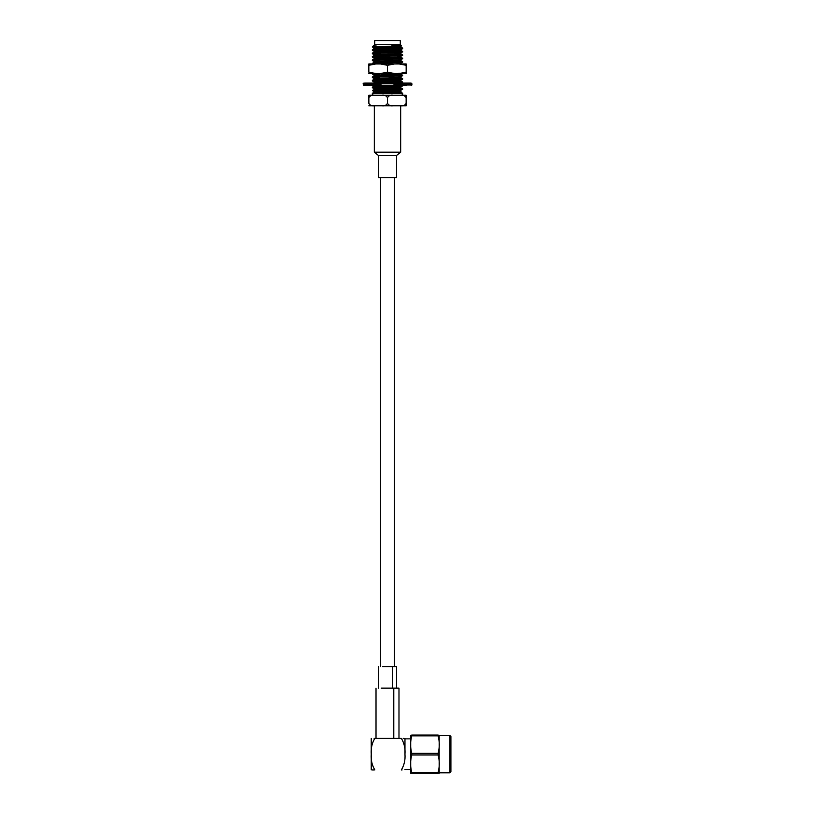 <?xml version="1.0" encoding="UTF-8"?>
<svg xmlns="http://www.w3.org/2000/svg" width="814" height="814" viewBox="0 0 814 814"><rect width="100%" height="100%" fill="white"/><g stroke="black" fill="none" stroke-linecap="round" stroke-linejoin="round"><path stroke-width="1.22" d="M406.166 63.96L406.166 65.293L399.155 63.96L406.166 63.96L406.166 73.525L368.834 73.525L399.155 73.525L406.166 72.181L406.166 63.96L394.505 63.96L399.155 63.96L406.166 65.293L406.166 72.181L406.166 63.96M375.661 47.283L372.354 46.917L373.657 45.625L376.353 44.912L374.369 45.208L376.353 44.912L374.694 44.577L400.295 44.577L374.694 44.577L376.353 44.912L373.657 45.625L372.354 46.917L395.166 46.184C404.466 45.94 403.398 45.686 391.972 45.421C403.398 45.686 404.466 45.94 395.166 46.184L372.354 46.917L374.369 48.606L398.87 47.192C401.2 47.009 401.2 46.815 398.87 46.622C401.2 46.815 401.2 47.009 398.87 47.192L374.369 48.606L376.129 47.802L374.369 48.077M398.87 46.103C401.2 46.286 401.2 46.479 398.87 46.663L376.129 47.802L398.87 46.663C401.2 46.479 401.2 46.286 398.87 46.103M379.548 50.865L374.379 50.6C371.703 50.407 371.703 50.224 374.379 50.03L402.645 48.616L402.645 48.067L374.379 49.481C371.703 49.674 371.703 49.868 374.379 50.051C371.703 49.868 371.703 49.674 374.379 49.481L402.645 48.067L402.615 48.657L400.62 48.901L374.379 50.03C371.703 50.224 371.703 50.407 374.379 50.6C371.703 50.407 371.703 50.224 374.379 50.03M398.87 49.491C401.2 49.685 401.2 49.878 398.87 50.061L374.369 51.475L374.369 52.004L398.87 50.59C401.2 50.397 401.2 50.214 398.87 50.02C401.2 50.214 401.2 50.397 398.87 50.59L374.369 52.004L376.129 51.19L398.87 50.061C401.2 49.878 401.2 49.685 398.87 49.491M379.548 54.263L374.379 53.999C371.703 53.805 371.703 53.622 374.379 53.429L402.645 52.015L402.645 51.465L374.379 52.879C371.703 53.073 371.703 53.256 374.379 53.449C371.703 53.256 371.703 53.073 374.379 52.879L402.645 51.465L400.6 53.215M374.379 53.999C371.703 53.805 371.703 53.622 374.379 53.429C371.703 53.622 371.703 53.805 374.379 53.999M398.87 52.89C401.2 53.083 401.2 53.266 398.87 53.459L374.369 54.874L374.369 55.403L398.87 53.989C401.2 53.795 401.2 53.612 398.87 53.419C401.2 53.612 401.2 53.795 398.87 53.989L374.369 55.403L376.129 54.589L398.87 53.459C401.2 53.266 401.2 53.083 398.87 52.89M379.548 57.662L374.379 57.397C371.703 57.204 371.703 57.021 374.379 56.827L402.645 55.413L402.645 54.864L374.379 56.278C371.703 56.471 371.703 56.654 374.379 56.848C371.703 57.021 371.703 57.204 374.379 57.397C371.703 57.204 371.703 57.021 374.379 56.827C371.703 56.654 371.703 56.471 374.379 56.278L402.645 54.864L400.6 56.614M398.87 56.288C401.2 56.481 401.2 56.665 398.87 56.858L374.369 58.272L374.369 58.801L398.87 57.387C401.2 57.194 401.2 57.011 398.87 56.817C401.2 57.011 401.2 57.194 398.87 57.387L374.369 58.801L376.129 57.987L398.87 56.858C401.2 56.665 401.2 56.481 398.87 56.288M379.548 61.06L374.379 60.796C371.703 60.602 371.703 60.419 374.379 60.226L402.645 58.812L402.645 58.262L374.379 59.676C371.703 59.87 371.703 60.053 374.379 60.246C371.703 60.419 371.703 60.602 374.379 60.796C371.703 60.602 371.703 60.419 374.379 60.226C371.703 60.053 371.703 59.87 374.379 59.676L402.645 58.262L400.6 60.012M398.87 59.687C401.2 59.88 401.2 60.063 398.87 60.256L374.369 61.671L374.369 62.2L398.87 60.785C401.2 60.592 401.2 60.409 398.87 60.216C401.2 60.409 401.2 60.592 398.87 60.785L374.369 62.2L376.129 61.386L398.87 60.256C401.2 60.063 401.2 59.88 398.87 59.687M372.385 63.94L372.354 63.36M374.379 64.194C371.703 64.001 371.703 63.818 374.379 63.624L402.645 62.21L402.645 61.661L374.379 63.075C371.703 63.268 371.703 63.451 374.379 63.645C371.703 63.818 371.703 64.001 374.379 64.194M398.87 63.085C401.2 63.278 401.2 63.461 398.87 63.655L393.65 63.96L398.87 63.655C401.2 63.461 401.2 63.278 398.87 63.085M390.038 63.146L390.038 62.617L390.038 63.146M402.645 95.248L402.645 93.274L372.354 93.274L402.645 93.274L402.645 95.248L393.152 95.248L406.166 95.248L406.166 105.779L368.834 105.779L400.498 105.779M400.63 92.114L374.369 92.114L372.354 93.274L374.369 92.114L400.63 92.114L400.63 91.585L374.379 91.585L398.87 90.832C401.2 90.639 401.2 90.456 398.87 90.262C401.2 90.456 401.2 90.639 398.87 90.832L382.946 91.585L398.87 91.361C401.2 91.168 401.2 90.985 398.87 90.792C401.2 90.985 401.2 91.168 398.87 91.361L389.326 91.85L401.078 91.31L400.63 92.114L402.645 93.274M402.645 89.387L382.254 90.425L400.62 89.672L402.645 88.838L372.649 90.425L382.254 90.425L382.946 91.585L382.254 90.425L372.649 90.425L402.615 88.807L400.6 90.588M398.87 86.864C401.2 87.057 401.2 87.24 398.87 87.434L374.369 88.848L374.369 89.377L398.87 87.963C401.2 87.77 401.2 87.586 398.87 87.393C401.2 87.586 401.2 87.77 398.87 87.963L374.369 89.377L376.129 88.563L398.87 87.434C401.2 87.24 401.2 87.057 398.87 86.864M390.038 86.925L390.038 86.406L390.038 86.925M379.548 88.238L374.379 87.973C371.703 87.78 371.703 87.597 374.379 87.403L400.62 86.274L402.645 85.439L400.6 87.19M374.379 87.973C371.703 87.78 371.703 87.597 374.379 87.403C371.703 87.23 371.703 87.047 374.379 86.854C371.703 87.047 371.703 87.23 374.379 87.424C371.703 87.597 371.703 87.78 374.379 87.973M401.241 85.684L374.379 86.854L401.241 85.684M374.369 85.45L374.369 85.979L376.353 85.684L374.369 85.979L374.369 85.45M395.451 81.492L402.645 82.041L400.62 82.875L396.479 83.099L402.645 82.59L402.645 82.041L381.868 83.099L400.62 82.326L402.645 82.041L400.6 80.84M398.87 80.077C401.2 80.26 401.2 80.454 398.87 80.637L374.369 82.051L374.369 82.58L398.87 81.166C401.2 80.983 401.2 80.79 398.87 80.596C401.2 80.79 401.2 80.983 398.87 81.166L374.369 82.58L376.129 81.776L398.87 80.637C401.2 80.454 401.2 80.26 398.87 80.077M390.038 80.138L390.038 79.609L390.038 80.138M379.548 81.441L374.379 81.176C371.703 80.993 371.703 80.8 374.379 80.606L402.645 79.192L402.645 78.643L374.379 80.067C371.703 80.25 371.703 80.444 374.379 80.627C371.703 80.444 371.703 80.25 374.379 80.067L400.62 78.927L402.645 78.643L400.6 77.442M374.379 81.176C371.703 80.993 371.703 80.8 374.379 80.606C371.703 80.8 371.703 80.993 374.379 81.176M398.87 76.679C401.2 76.862 401.2 77.055 398.87 77.238L374.369 78.653L374.369 79.182L398.87 77.768C401.2 77.584 401.2 77.391 398.87 77.208C401.2 77.055 401.2 76.862 398.87 76.679M390.038 76.74L390.038 76.211L390.038 76.74M379.548 78.042L374.379 77.778C371.703 77.595 371.703 77.401 374.379 77.218L402.645 75.794L402.645 75.244L374.379 76.669C371.703 76.852 371.703 77.045 374.379 77.228C371.703 77.045 371.703 76.852 374.379 76.669L400.62 75.529L402.645 75.244L400.6 74.043M374.379 77.778C371.703 77.595 371.703 77.401 374.379 77.218C371.703 77.401 371.703 77.595 374.379 77.778M398.87 73.28C401.2 73.464 401.2 73.657 398.87 73.84L374.369 75.264L374.369 75.783L398.87 74.369C401.2 74.186 401.2 73.993 398.87 73.809C401.2 73.657 401.2 73.464 398.87 73.28M390.333 59.839L384.666 59.839L390.333 59.839M389.703 62.23L386.396 62.23M374.501 152.198L400.661 152.198L374.501 152.198M378.52 155.443L396.591 155.443L378.52 155.443M396.479 177.554L378.52 177.554L396.591 177.554L396.591 155.443L400.661 152.198L400.661 105.779M380.565 666.595L380.565 177.554L380.565 666.595M382.529 666.595L392.47 666.595L382.529 666.595M396.591 688.125L396.591 666.595L392.47 666.595L392.47 688.125L392.47 666.595M381.217 688.125L393.783 688.125L381.217 688.125M398.982 738.369L398.982 688.125L393.783 688.125L393.783 738.369L393.783 688.125M374.816 738.369C369.698 738.369 369.698 738.369 374.816 738.369C371.978 743.192 370.777 748.463 371.235 754.161L371.235 754.161C370.777 759.869 371.978 765.129 374.816 769.952C369.698 769.952 369.698 769.952 374.816 769.952C371.978 765.129 370.777 759.869 371.235 754.161L371.235 738.379L371.235 754.161C370.777 748.463 371.978 743.192 374.816 738.369C369.698 738.369 369.698 738.369 374.816 738.369L401.373 738.369C406.491 738.369 406.491 738.369 401.373 738.369C406.491 738.369 406.491 738.369 401.373 738.369C404.222 743.182 405.413 748.453 404.965 754.161L404.965 738.379L404.965 754.161C405.413 759.859 404.222 765.129 401.373 769.952C406.491 769.952 406.491 769.952 401.373 769.952C404.222 765.129 405.413 759.859 404.965 754.161C405.413 748.453 404.222 743.182 401.373 738.369L374.114 738.369M403.815 738.369L403.205 738.369M401.373 769.952C406.491 769.952 406.491 769.952 401.373 769.952L402.075 769.952M404.965 754.161L404.965 738.379L404.965 754.161M374.816 769.952C369.698 769.952 369.698 769.952 374.816 769.952M372.385 769.952L372.995 769.952M373.239 769.952L374.114 769.952M371.235 754.161L371.235 769.932L371.235 754.161M450.905 736.456L450.905 771.865L450.905 736.456L449.949 735.5L449.949 772.822L449.949 735.5L450.905 736.456M410.704 772.913L410.704 735.408L410.704 772.913L411.762 773.3L411.762 772.476C410.225 766.656 410.225 760.825 411.762 754.985L411.762 753.326C410.225 747.517 410.225 741.686 411.762 735.846L411.762 735.022C410.225 735.022 410.225 735.022 411.762 735.022C410.225 735.022 410.225 735.022 411.762 735.022L411.762 735.846C410.225 741.686 410.225 747.517 411.762 753.326L438.125 753.326C439.662 747.496 439.662 741.666 438.125 735.846L411.762 735.846L438.125 735.846L438.125 735.022L411.762 735.022C410.225 735.022 410.225 735.022 411.762 735.022L438.125 735.022C439.662 735.022 439.662 735.022 438.125 735.022L438.125 735.846C439.662 741.666 439.662 747.496 438.125 753.326L411.762 753.326L411.762 754.985C410.225 760.825 410.225 766.656 411.762 772.476L411.762 773.3L410.704 772.913M449.949 735.5L439.184 735.5L449.949 735.5M438.125 773.3L410.724 773.3L438.125 773.3L438.125 772.476L411.762 772.476L438.125 772.476C439.662 766.635 439.662 760.805 438.125 754.985L411.762 754.985L438.125 754.985L438.125 753.326L438.125 754.985C439.662 760.805 439.662 766.635 438.125 772.476L438.125 773.3L439.184 772.913L439.184 735.408L439.163 773.3M384.961 90.13L384.961 89.601L384.961 90.13M384.961 86.732L384.961 86.203L384.961 86.732M384.961 83.333L384.961 82.804L384.961 83.333M384.961 79.935L384.961 79.406L384.961 79.935M384.961 76.536L384.961 76.007L384.961 76.536M384.961 62.943L384.961 62.424L384.961 62.943M380.097 73.525L374.379 73.82C371.703 74.003 371.703 74.196 374.379 74.379C371.703 74.196 371.703 74.003 374.379 73.82L380.097 73.525M372.385 74.135L374.399 75.305L398.87 73.84C401.2 73.993 401.2 74.186 398.87 74.369L374.369 75.783L374.369 75.264M395.451 74.695L402.645 75.244L400.6 77.004M402.645 75.794L374.379 77.218M372.385 77.534L374.399 78.704L398.87 77.238C401.2 77.391 401.2 77.584 398.87 77.768L374.369 79.182L374.369 78.653M376.129 79.467L374.369 79.182L372.385 80.311M395.451 78.093L402.645 78.643L402.615 79.233L400.62 79.477L374.379 80.606M372.385 80.932L374.369 82.051M376.129 82.865L374.369 82.58M402.645 82.59L401.811 83.099M376.129 86.264L374.369 85.979M402.645 85.989L374.379 87.403M372.385 87.729L374.369 88.848M376.129 89.662L374.369 89.377M380.779 90.781L375.936 90.659M372.456 90.486L374.369 92.114M395.451 88.288L402.645 88.838L400.6 87.637M368.834 103.388L368.834 95.248L368.834 103.388C370.156 105.413 372.029 106.217 374.481 105.779C372.018 106.217 370.146 105.413 368.864 103.388L368.834 95.248L393.152 95.248C390.689 94.811 388.817 95.614 387.525 97.639L387.525 103.388C388.807 105.413 390.679 106.217 393.152 105.779L406.166 105.779L406.135 97.639C404.853 95.614 402.981 94.821 400.519 95.248L374.481 95.248C372.029 94.811 370.156 95.614 368.864 97.639L368.864 103.388C370.146 105.413 372.018 106.217 374.481 105.779L381.847 105.779C384.31 106.217 386.182 105.413 387.474 103.388C386.182 105.413 384.31 106.217 381.847 105.779C384.32 106.217 386.192 105.413 387.474 103.388L387.474 97.639C386.192 95.614 384.32 94.821 381.847 95.248C384.31 94.811 386.182 95.614 387.474 97.639C386.192 95.614 384.32 94.821 381.847 95.248M379.548 74.654L374.379 74.379C371.703 74.196 371.703 74.003 374.379 73.82M380.494 73.525L387.495 72.181L394.505 73.525L387.495 72.181L387.495 65.293L380.494 63.96L375.844 63.96L368.834 65.293L368.834 63.96L394.505 63.96L387.495 65.293L387.495 72.181L380.494 73.525L372.364 73.525L372.354 74.094M402.645 62.21L374.379 63.624C371.703 63.451 371.703 63.268 374.379 63.075L402.645 61.661L400.6 63.411M395.451 61.111L402.645 61.661L400.6 60.46M376.129 62.485L374.369 62.2M402.645 58.812L374.379 60.226M372.385 60.541L374.369 61.671M395.451 57.713L402.645 58.262L400.6 57.061M376.129 59.086L374.369 58.801M402.645 55.413L374.379 56.827M372.385 57.153L374.369 58.272M395.451 54.314L402.645 54.864L400.6 53.663M376.129 55.688L374.369 55.403M402.645 52.015L374.379 53.429M395.451 50.916L402.645 51.465L400.6 50.265M376.129 52.289L374.369 52.004M372.385 50.356L374.369 51.475M399.338 47.711L402.645 48.067L400.6 46.866M400.295 40.7L374.694 40.7L400.295 40.7L400.295 44.577L401.567 45.838L400.6 46.429M373.657 45.625L374.399 45.167M406.135 103.388C404.843 105.413 402.971 106.217 400.519 105.779C402.971 106.217 404.843 105.413 406.135 103.388L406.166 97.639L406.166 103.388M393.152 105.779C390.679 106.217 388.807 105.413 387.525 103.388M368.834 95.248L368.834 97.639C370.156 95.614 372.029 94.811 374.481 95.248L368.834 95.248M387.525 97.639C388.817 95.614 390.689 94.811 393.152 95.248M406.166 97.639L406.166 95.248L400.519 95.248C402.981 94.821 404.853 95.614 406.135 97.639M374.694 40.7L374.694 44.577L374.694 40.7M395.39 73.525L400.61 73.525M368.834 65.293L368.834 72.181L375.844 73.525L368.834 72.181L368.834 65.293L375.844 63.96L368.834 63.96L368.834 65.293M406.166 72.181L406.166 73.525L406.166 72.181L399.155 73.525L406.166 73.525L406.166 72.181M387.495 65.293L394.505 63.96L380.494 63.96L387.495 65.293M381.39 83.099L364.621 83.099L381.39 83.099M406.634 85.684L364.621 85.684L406.634 85.684M393.61 83.099L411.182 83.099L411.904 83.811L363.929 83.811L411.904 83.811L411.904 84.961L393.803 84.961L411.904 84.961L411.182 85.684M381.196 84.961L363.929 84.961L381.196 84.961M400.63 46.378L400.63 46.907M372.354 50.315L372.354 49.766M400.63 49.776L400.63 50.305M372.354 53.714L372.354 53.164M400.63 53.175L400.63 53.704M372.354 57.112L372.354 56.563M400.63 56.573L400.63 57.102M372.354 60.511L372.354 59.961M400.63 59.971L400.63 60.501M372.354 95.248L372.354 93.274M400.63 87.149L400.63 87.678M372.354 87.688L372.354 87.139M400.63 80.352L400.63 80.881M372.354 80.891L372.354 80.342M400.63 76.954L400.63 77.483M372.354 77.493L372.354 76.943M400.63 73.565L400.63 74.084M378.408 177.554L378.408 155.443L374.338 152.198L374.338 105.779M394.434 666.595L394.434 177.554M378.408 666.595L378.408 688.125M376.017 688.125L376.017 738.369M410.704 769.474L404.965 769.474M410.704 738.847L404.965 738.847M450.905 771.865L449.949 772.822L439.184 772.822M374.399 75.743L372.385 76.913M402.615 79.233L400.6 80.403M374.399 82.54L373.443 83.099M374.399 85.938L372.385 87.108M374.399 89.337L372.456 90.466M400.63 90.547L400.63 91.076M374.399 62.159L372.385 63.319M374.399 58.761L372.385 59.921M374.399 55.362L372.385 56.522M372.385 53.755L374.399 54.914M374.399 51.964L372.385 53.134M402.615 48.657L400.6 49.817M374.399 48.565L372.385 49.735M363.817 83.099L363.095 83.811L363.817 85.684"/></g></svg>
